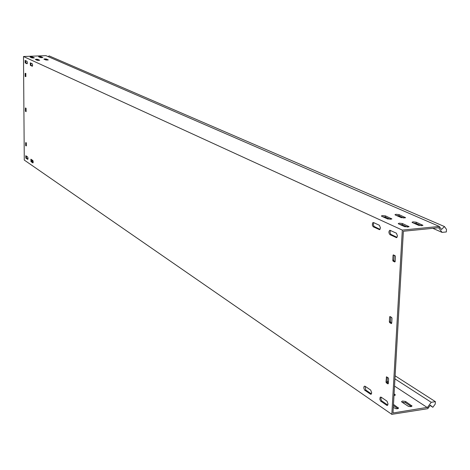 <?xml version="1.0" encoding="UTF-8"?>
<svg xmlns="http://www.w3.org/2000/svg" width="470" height="470" viewBox="0 0 470 470"><rect width="100%" height="100%" fill="white"/><g stroke="black" fill="none" stroke-linecap="round" stroke-linejoin="round"><path stroke-width="0.7" d="M27.383 62.704L27.084 63.785L25.174 62.898L25.11 60.424L27.013 61.3L27.383 62.704M388.055 404.041L387.286 405.457L386.775 405.316L380.612 401.057L379.848 399.294L380.177 397.215L381.058 397.127L387.004 401.169L388.055 404.041M371.705 392.885L370.959 394.289L370.478 394.154L364.561 390.065L363.78 387.92L364.15 386.293L364.984 386.199L370.695 390.082L371.705 392.885M380.477 227.997L379.543 229.677L373.262 226.816L372.34 225.341L372.546 222.927L373.486 222.533L379.425 225.295L380.477 227.997M32.63 65.16L32.318 66.247L30.368 65.342L30.297 62.839L32.248 63.738L32.63 65.16M33.206 161.95L32.929 162.937L30.979 161.627L30.885 159.195L32.835 160.487L33.206 161.95M28.041 158.425L27.771 159.4L25.862 158.126L25.768 155.717L27.677 156.98L28.041 158.425M397.497 235.969L396.533 237.667L389.971 234.683C388.614 232.956 388.572 231.481 389.847 230.247L396.404 233.196L397.497 235.969M402.138 402.255L405.545 402.673L411.362 406.55M405.61 401.503L402.573 401.016L401.539 401.591L401.873 402.079L408.471 406.391L410.762 406.656L412.031 406.039L405.61 401.503L405.545 402.673M413.483 223.056L416.156 223.444L421.414 225.77M413.089 221.846L416.232 222.198L422.941 225.347L418.711 225.377L412.39 222.574L412.031 222.239L413.089 221.846M44.997 59.602L47.141 60.101M44.715 58.897L46.289 59.014L48.304 59.937L45.843 59.978L43.892 59.114L44.715 58.897M39.662 57.234L41.748 57.716M39.38 56.541L40.937 56.659L42.905 57.551L40.467 57.593L38.564 56.747L39.38 56.541M396.422 215.489L399.024 215.859L404 218.062M396.028 214.302L399.089 214.643L405.522 217.651L401.374 217.686L395.305 214.996L394.976 214.684L396.028 214.302M399.659 224.396L402.39 224.783L407.59 227.128M399.318 223.18L402.461 223.532L409.082 226.699L404.829 226.74L398.584 223.908L398.237 223.579L399.318 223.18M36.401 59.937L38.569 60.442M36.155 59.232L37.723 59.355L39.709 60.277L37.242 60.319L35.321 59.449L36.155 59.232M33.188 161.592L31.314 160.57L32.959 160.64M31.884 159.847L31.29 159.882M31.155 57.563L33.264 58.051M30.903 56.864L32.459 56.982L34.398 57.88L31.954 57.922L30.021 57.023L30.903 56.864M382.803 216.764L385.465 217.134L390.388 219.361M382.463 215.571L385.529 215.912L391.874 218.944L387.703 218.985L381.711 216.27L381.387 215.959L382.463 215.571M432.846 228.326L442.07 232.38L446.336 231.951L446.5 229.395L444.444 226.552L441.5 229.483L439.291 226.44L45.943 55.654L23.5 56.518L24.276 160.076L391.827 414.346L427.776 408.677L430.32 405.222L432.858 407.29L430.109 405.504M442.07 232.38L438.698 227.744L403.372 231.252L392.99 412.983L427.524 407.343L428.293 407.966M439.291 226.44L402.314 230.094L391.827 414.346M392.767 260.327L393.043 255.351L393.314 254.875L395.141 255.751L395.452 256.544L395.17 261.532L394.794 261.984L393.073 261.12L392.767 260.327L393.878 260.204L394.154 255.263M393.878 260.204L394.189 260.997L393.073 261.12M395.176 261.49L394.189 260.997M386.005 381.998L386.499 376.811L388.308 377.933L388.608 378.75L388.338 383.532L387.973 383.908L386.305 382.815L386.005 381.998L387.098 381.84L387.351 377.31M387.098 381.84L387.397 382.651L386.305 382.815M388.355 383.279L387.397 382.651M25.169 76.187L25.151 73.385L25.762 73.338L25.891 76.551L25.274 76.592L25.169 76.187L25.85 76.158L25.832 73.461M25.674 145.424L25.65 142.686L26.255 142.739L26.379 145.888L25.674 145.424L26.344 145.383L26.326 142.868M27.284 63.544L25.862 62.874L25.592 60.636M387.779 405.087L381.57 400.74L380.906 398.93L381.158 397.191M371.441 393.919L365.842 390.088L365.108 386.287M380.042 229.378L373.985 226.405L373.327 224.501L373.756 222.657M32.518 66.006L31.055 65.312L30.785 63.056M33.141 162.602L31.655 161.58L31.349 159.477M27.977 159.072L26.537 158.084L26.232 156.005M397.038 237.374L390.693 234.26L390.012 232.309L390.458 230.429M389.348 321.803L389.618 316.933L389.994 316.516L391.686 317.491L391.992 318.296L391.721 323.178L391.346 323.589L389.654 322.608L389.348 321.803L390.453 321.662L390.717 316.933M390.453 321.662L390.758 322.467L389.654 322.608M391.727 323.031L390.758 322.467M25.421 111.008L25.404 108.235L25.486 107.941L26.015 108.241L26.138 111.419L26.038 111.707L25.421 111.008L26.097 110.973L26.079 108.364M393.983 395.552L395.352 394.941L394.083 393.842M393.302 407.466L396.087 408.747L397.626 408.712L398.554 408.136L393.478 404.423M381.005 397.538L381.499 397.426M387.127 381.246L388.42 382.092M394.524 386.087L427.348 407.578M394.019 394.994L394.683 395.44M393.413 405.598L397.896 408.647M381.123 397.25L381.417 397.45M23.5 56.518L402.314 230.094M444.444 226.552L49.115 55.883L48.263 56.659M394.935 378.873L431.237 402.302L435.396 401.656L435.244 404.059L432.858 407.29M431.237 402.302L427.524 407.343M395.111 375.812L435.396 401.656M386.775 405.316L387.721 405.169M370.478 394.154L371.37 394.024M379.196 229.607L379.872 229.542M396.157 237.597L396.88 237.526M416.232 222.198L416.156 223.444M46.289 59.014L46.289 59.725M40.937 56.659L40.937 57.358M399.089 214.643L399.024 215.859M402.461 223.532L402.39 224.783M37.723 59.355L37.729 60.066M32.459 56.982L32.465 57.687M385.529 215.912L385.465 217.134M438.851 227.95L439.744 227.063M391.545 218.621L391.51 219.202M408.73 226.358L408.694 226.975M398.219 407.643L398.166 408.548M25.956 108.206L25.404 108.235M26.138 111.378L25.527 111.413M390.523 316.821L389.618 316.933M405.181 217.328L405.146 217.916M422.577 225.001L422.542 225.624M395.029 394.471L394.982 395.329M411.685 405.539L411.632 406.45M389.971 234.683L391.081 234.571M25.862 158.126L26.537 158.084M30.979 161.627L31.655 161.58M30.368 65.342L31.055 65.312M373.262 226.816L374.361 226.71M364.773 390.247L365.842 390.088M380.829 401.245L381.916 401.08M25.174 62.898L25.862 62.874M26.379 145.794L25.774 145.835M26.132 142.657L25.65 142.686M25.891 76.563L25.274 76.592M25.785 73.361L25.151 73.385M387.045 377.116L386.27 377.228M394.107 255.239L393.043 255.351"/></g></svg>
